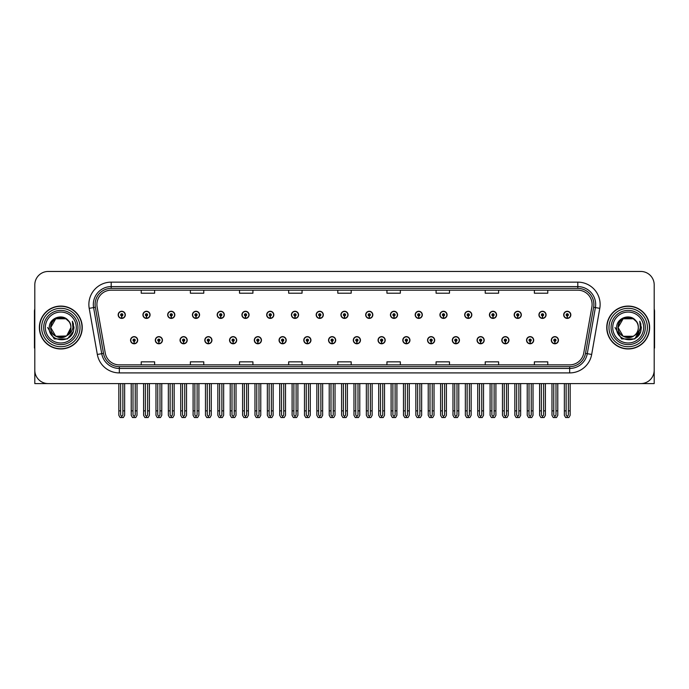 <?xml version="1.0" encoding="UTF-8"?>
<svg xmlns="http://www.w3.org/2000/svg" width="689" height="689" viewBox="0 0 689 689"><rect width="100%" height="100%" fill="white"/><g stroke="black" fill="none" stroke-linecap="round" stroke-linejoin="round"><path stroke-width="1.03" d="M353.302 340.211A3.574 3.574 0 0 0 356.876 343.785A3.574 3.574 0 0 0 360.45 340.211A3.574 3.574 0 0 0 356.876 336.637A3.574 3.574 0 0 0 353.302 340.211M378.054 340.211A3.574 3.574 0 0 0 381.628 343.785A3.574 3.574 0 0 0 385.203 340.211A3.574 3.574 0 0 0 381.628 336.637A3.574 3.574 0 0 0 378.054 340.211M402.798 340.211A3.574 3.574 0 0 0 406.372 343.785A3.574 3.574 0 0 0 409.946 340.211A3.574 3.574 0 0 0 406.372 336.637A3.574 3.574 0 0 0 402.798 340.211M477.055 340.211A3.574 3.574 0 0 0 480.629 343.785A3.574 3.574 0 0 0 484.203 340.211A3.574 3.574 0 0 0 480.629 336.637A3.574 3.574 0 0 0 477.055 340.211M526.551 340.211A3.574 3.574 0 0 0 530.125 343.785A3.574 3.574 0 0 0 533.699 340.211A3.574 3.574 0 0 0 530.125 336.637A3.574 3.574 0 0 0 526.551 340.211M501.807 340.211A3.574 3.574 0 0 0 505.381 343.785A3.574 3.574 0 0 0 508.956 340.211A3.574 3.574 0 0 0 505.381 336.637A3.574 3.574 0 0 0 501.807 340.211M427.55 340.211A3.574 3.574 0 0 0 431.125 343.785A3.574 3.574 0 0 0 434.699 340.211A3.574 3.574 0 0 0 431.125 336.637A3.574 3.574 0 0 0 427.55 340.211M328.55 340.211A3.574 3.574 0 0 0 332.124 343.785A3.574 3.574 0 0 0 335.698 340.211A3.574 3.574 0 0 0 332.124 336.637A3.574 3.574 0 0 0 328.55 340.211M303.797 340.211A3.574 3.574 0 0 0 307.372 343.785A3.574 3.574 0 0 0 310.946 340.211A3.574 3.574 0 0 0 307.372 336.637A3.574 3.574 0 0 0 303.797 340.211M279.054 340.211A3.574 3.574 0 0 0 282.628 343.785A3.574 3.574 0 0 0 286.202 340.211A3.574 3.574 0 0 0 282.628 336.637A3.574 3.574 0 0 0 279.054 340.211M254.301 340.211A3.574 3.574 0 0 0 257.875 343.785A3.574 3.574 0 0 0 261.45 340.211A3.574 3.574 0 0 0 257.875 336.637A3.574 3.574 0 0 0 254.301 340.211M229.549 340.211A3.574 3.574 0 0 0 233.123 343.785A3.574 3.574 0 0 0 236.697 340.211A3.574 3.574 0 0 0 233.123 336.637A3.574 3.574 0 0 0 229.549 340.211M204.797 340.211A3.574 3.574 0 0 0 208.371 343.785A3.574 3.574 0 0 0 211.945 340.211A3.574 3.574 0 0 0 208.371 336.637A3.574 3.574 0 0 0 204.797 340.211M180.044 340.211A3.574 3.574 0 0 0 183.618 343.785A3.574 3.574 0 0 0 187.193 340.211A3.574 3.574 0 0 0 183.618 336.637A3.574 3.574 0 0 0 180.044 340.211M155.301 340.211A3.574 3.574 0 0 0 158.875 343.785A3.574 3.574 0 0 0 162.449 340.211A3.574 3.574 0 0 0 158.875 336.637A3.574 3.574 0 0 0 155.301 340.211M130.548 340.211A3.574 3.574 0 0 0 134.122 343.785A3.574 3.574 0 0 0 137.697 340.211A3.574 3.574 0 0 0 134.122 336.637A3.574 3.574 0 0 0 130.548 340.211M452.303 340.211A3.574 3.574 0 0 0 455.877 343.785A3.574 3.574 0 0 0 459.451 340.211A3.574 3.574 0 0 0 455.877 336.637A3.574 3.574 0 0 0 452.303 340.211M340.926 314.839A3.574 3.574 0 0 0 344.5 318.413A3.574 3.574 0 0 0 348.074 314.839A3.574 3.574 0 0 0 344.5 311.264A3.574 3.574 0 0 0 340.926 314.839M365.678 314.839A3.574 3.574 0 0 0 369.252 318.413A3.574 3.574 0 0 0 372.827 314.839A3.574 3.574 0 0 0 369.252 311.264A3.574 3.574 0 0 0 365.678 314.839M390.43 314.839A3.574 3.574 0 0 0 394.005 318.413A3.574 3.574 0 0 0 397.579 314.839A3.574 3.574 0 0 0 394.005 311.264A3.574 3.574 0 0 0 390.43 314.839M464.679 314.839A3.574 3.574 0 0 0 468.253 318.413A3.574 3.574 0 0 0 471.827 314.839A3.574 3.574 0 0 0 468.253 311.264A3.574 3.574 0 0 0 464.679 314.839M489.431 314.839A3.574 3.574 0 0 0 493.005 318.413A3.574 3.574 0 0 0 496.58 314.839A3.574 3.574 0 0 0 493.005 311.264A3.574 3.574 0 0 0 489.431 314.839M514.175 314.839A3.574 3.574 0 0 0 517.749 318.413A3.574 3.574 0 0 0 521.323 314.839A3.574 3.574 0 0 0 517.749 311.264A3.574 3.574 0 0 0 514.175 314.839M415.174 314.839A3.574 3.574 0 0 0 418.748 318.413A3.574 3.574 0 0 0 422.323 314.839A3.574 3.574 0 0 0 418.748 311.264A3.574 3.574 0 0 0 415.174 314.839M538.927 314.839A3.574 3.574 0 0 0 542.501 318.413A3.574 3.574 0 0 0 546.076 314.839A3.574 3.574 0 0 0 542.501 311.264A3.574 3.574 0 0 0 538.927 314.839M316.173 314.839A3.574 3.574 0 0 0 319.748 318.413A3.574 3.574 0 0 0 323.322 314.839A3.574 3.574 0 0 0 319.748 311.264A3.574 3.574 0 0 0 316.173 314.839M291.421 314.839A3.574 3.574 0 0 0 294.995 318.413A3.574 3.574 0 0 0 298.57 314.839A3.574 3.574 0 0 0 294.995 311.264A3.574 3.574 0 0 0 291.421 314.839M266.677 314.839A3.574 3.574 0 0 0 270.252 318.413A3.574 3.574 0 0 0 273.826 314.839A3.574 3.574 0 0 0 270.252 311.264A3.574 3.574 0 0 0 266.677 314.839M241.925 314.839A3.574 3.574 0 0 0 245.499 318.413A3.574 3.574 0 0 0 249.073 314.839A3.574 3.574 0 0 0 245.499 311.264A3.574 3.574 0 0 0 241.925 314.839M217.173 314.839A3.574 3.574 0 0 0 220.747 318.413A3.574 3.574 0 0 0 224.321 314.839A3.574 3.574 0 0 0 220.747 311.264A3.574 3.574 0 0 0 217.173 314.839M192.42 314.839A3.574 3.574 0 0 0 195.995 318.413A3.574 3.574 0 0 0 199.569 314.839A3.574 3.574 0 0 0 195.995 311.264A3.574 3.574 0 0 0 192.42 314.839M167.677 314.839A3.574 3.574 0 0 0 171.251 318.413A3.574 3.574 0 0 0 174.825 314.839A3.574 3.574 0 0 0 171.251 311.264A3.574 3.574 0 0 0 167.677 314.839M142.924 314.839A3.574 3.574 0 0 0 146.499 318.413A3.574 3.574 0 0 0 150.073 314.839A3.574 3.574 0 0 0 146.499 311.264A3.574 3.574 0 0 0 142.924 314.839M118.172 314.839A3.574 3.574 0 0 0 121.746 318.413A3.574 3.574 0 0 0 125.32 314.839A3.574 3.574 0 0 0 121.746 311.264A3.574 3.574 0 0 0 118.172 314.839M439.926 314.839A3.574 3.574 0 0 0 443.501 318.413A3.574 3.574 0 0 0 447.075 314.839A3.574 3.574 0 0 0 443.501 311.264A3.574 3.574 0 0 0 439.926 314.839M551.303 340.211A3.574 3.574 0 0 0 554.878 343.785A3.574 3.574 0 0 0 558.452 340.211A3.574 3.574 0 0 0 554.878 336.637A3.574 3.574 0 0 0 551.303 340.211M563.68 314.839A3.574 3.574 0 0 0 567.254 318.413A3.574 3.574 0 0 0 570.828 314.839A3.574 3.574 0 0 0 567.254 311.264A3.574 3.574 0 0 0 563.68 314.839M613.899 383.592L654.197 383.592L654.197 284.858A13.401 13.401 0 0 0 640.787 271.457L48.213 271.457A13.401 13.401 0 0 0 34.803 284.858L34.803 383.592L75.101 383.592M39.368 327.525A21.445 21.445 0 0 0 60.813 348.97A21.445 21.445 0 0 0 82.249 327.525A21.445 21.445 0 0 0 60.813 306.08A21.445 21.445 0 0 0 39.368 327.525M606.751 327.525A21.445 21.445 0 0 0 628.187 348.97A21.445 21.445 0 0 0 649.632 327.525A21.445 21.445 0 0 0 628.187 306.08A21.445 21.445 0 0 0 606.751 327.525M96.908 304.469A14.297 14.297 0 0 1 111.205 290.172L577.795 290.172A14.297 14.297 0 0 1 591.877 306.949L583.747 353.061A14.297 14.297 0 0 1 569.665 364.869L119.335 364.869A14.297 14.297 0 0 1 105.253 353.061L97.123 306.949A14.297 14.297 0 0 1 96.908 304.469M95.116 304.469A16.08 16.08 0 0 0 95.366 307.26L103.496 353.371A16.08 16.08 0 0 0 119.335 366.66L569.665 366.66A16.08 16.08 0 0 0 585.504 353.371L593.634 307.26A16.08 16.08 0 0 0 577.795 288.39L111.205 288.39A16.08 16.08 0 0 0 95.116 304.469M89.208 308.353A22.341 22.341 0 0 1 111.205 282.137L577.795 282.137A22.341 22.341 0 0 1 599.792 308.353L591.67 354.456A22.341 22.341 0 0 1 569.665 372.913L119.335 372.913A22.341 22.341 0 0 1 97.33 354.456L89.208 308.353L93.601 307.57A17.871 17.871 0 0 1 111.205 286.598L577.795 286.598A17.871 17.871 0 0 1 595.399 307.57L587.269 353.681A17.871 17.871 0 0 1 569.665 368.443L119.335 368.443A17.871 17.871 0 0 1 101.731 353.681L93.601 307.57A17.871 17.871 0 0 1 93.334 304.469M640.787 271.457L48.213 271.457M34.803 284.858L34.803 370.191A13.401 13.401 0 0 0 48.213 383.592L640.787 383.592A13.401 13.401 0 0 0 654.197 370.191L654.197 284.858M337.799 290.172L337.799 293.204L351.201 293.204L351.201 290.172M288.657 290.172L288.657 293.204L302.058 293.204L302.058 290.172M239.514 290.172L239.514 293.204L252.915 293.204L252.915 290.172M190.371 290.172L190.371 293.204L203.772 293.204L203.772 290.172M141.228 290.172L141.228 293.204L154.629 293.204L154.629 290.172M386.942 290.172L386.942 293.204L400.343 293.204L400.343 290.172M436.085 290.172L436.085 293.204L449.486 293.204L449.486 290.172M485.228 290.172L485.228 293.204L498.629 293.204L498.629 290.172M534.371 290.172L534.371 293.204L547.772 293.204L547.772 290.172M351.201 364.869L351.201 361.846L337.799 361.846L337.799 364.869M302.058 364.869L302.058 361.846L288.657 361.846L288.657 364.869M252.915 364.869L252.915 361.846L239.514 361.846L239.514 364.869M203.772 364.869L203.772 361.846L190.371 361.846L190.371 364.869M154.629 364.869L154.629 361.846L141.228 361.846L141.228 364.869M400.343 364.869L400.343 361.846L386.942 361.846L386.942 364.869M449.486 364.869L449.486 361.846L436.085 361.846L436.085 364.869M498.629 364.869L498.629 361.846L485.228 361.846L485.228 364.869M547.772 364.869L547.772 361.846L534.371 361.846L534.371 364.869M555.997 383.592L555.997 414.993L554.878 416.587L553.758 414.993L553.758 410.842L551.975 410.842L551.975 415.312L553.267 417.543L556.497 417.543L557.78 415.312L557.78 383.592M554.826 341.331L554.731 343.561A3.35 3.35 0 0 1 551.527 340.211A3.35 3.35 0 0 1 554.878 336.861A3.35 3.35 0 0 1 558.228 340.211A3.35 3.35 0 0 1 555.024 343.561L554.929 341.331A1.12 1.12 0 0 0 555.997 340.211A1.12 1.12 0 0 0 554.878 339.091A1.12 1.12 0 0 0 553.758 340.211A1.12 1.12 0 0 0 554.826 341.331L554.86 340.659A0.448 0.448 0 0 1 554.43 340.211A0.448 0.448 0 0 1 554.878 339.763A0.448 0.448 0 0 1 555.325 340.211A0.448 0.448 0 0 1 554.895 340.659L554.929 341.331M551.975 383.592L551.975 410.842M553.758 383.592L553.758 410.842M555.997 410.842L557.78 410.842M568.373 383.592L568.373 414.993L567.254 416.587L566.134 414.993L566.134 410.842L564.351 410.842L564.351 415.312L565.643 417.543L568.864 417.543L570.156 415.312L570.156 383.592M567.202 315.95L567.107 318.18A3.35 3.35 0 0 1 563.903 314.839A3.35 3.35 0 0 1 567.254 311.488A3.35 3.35 0 0 1 570.604 314.839A3.35 3.35 0 0 1 567.4 318.18L567.305 315.95A1.12 1.12 0 0 0 568.373 314.839A1.12 1.12 0 0 0 567.254 313.719A1.12 1.12 0 0 0 566.134 314.839A1.12 1.12 0 0 0 567.202 315.95L567.236 315.278A0.448 0.448 0 0 1 566.806 314.839A0.448 0.448 0 0 1 567.254 314.391A0.448 0.448 0 0 1 567.702 314.839A0.448 0.448 0 0 1 567.271 315.278L567.305 315.95M564.351 383.592L564.351 410.842M566.134 383.592L566.134 410.842M568.373 410.842L570.156 410.842M531.245 383.592L531.245 414.993L530.125 416.587L529.014 414.993L529.014 410.842L527.223 410.842L527.223 415.312L528.515 417.543L531.744 417.543L533.028 415.312L533.028 383.592M530.082 341.331L529.979 343.561A3.35 3.35 0 0 1 526.775 340.211A3.35 3.35 0 0 1 530.125 336.861A3.35 3.35 0 0 1 533.475 340.211A3.35 3.35 0 0 1 530.272 343.561L530.177 341.331A1.12 1.12 0 0 0 531.245 340.211A1.12 1.12 0 0 0 530.125 339.091A1.12 1.12 0 0 0 529.014 340.211A1.12 1.12 0 0 0 530.082 341.331L530.108 340.659A0.448 0.448 0 0 1 529.677 340.211A0.448 0.448 0 0 1 530.125 339.763A0.448 0.448 0 0 1 530.573 340.211A0.448 0.448 0 0 1 530.151 340.659L530.177 341.331M527.223 383.592L527.223 410.842M529.014 383.592L529.014 410.842M531.245 410.842L533.028 410.842M506.493 383.592L506.493 414.993L505.381 416.587L504.262 414.993L504.262 410.842L502.47 410.842L502.47 415.312L503.762 417.543L506.992 417.543L508.284 415.312L508.284 383.592M505.33 341.331L505.235 343.561A3.35 3.35 0 0 1 502.023 340.211A3.35 3.35 0 0 1 505.381 336.861A3.35 3.35 0 0 1 508.732 340.211A3.35 3.35 0 0 1 505.528 343.561L505.425 341.331A1.12 1.12 0 0 0 506.493 340.211A1.12 1.12 0 0 0 505.381 339.091A1.12 1.12 0 0 0 504.262 340.211A1.12 1.12 0 0 0 505.33 341.331L505.356 340.659A0.448 0.448 0 0 1 504.934 340.211A0.448 0.448 0 0 1 505.381 339.763A0.448 0.448 0 0 1 505.821 340.211A0.448 0.448 0 0 1 505.399 340.659L505.425 341.331M502.47 383.592L502.47 410.842M504.262 383.592L504.262 410.842M506.493 410.842L508.284 410.842M481.74 383.592L481.74 414.993L480.629 416.587L479.51 414.993L479.51 410.842L477.727 410.842L477.727 415.312L479.01 417.543L482.24 417.543L483.532 415.312L483.532 383.592M480.577 341.331L480.483 343.561A3.35 3.35 0 0 1 477.279 340.211A3.35 3.35 0 0 1 480.629 336.861A3.35 3.35 0 0 1 483.979 340.211A3.35 3.35 0 0 1 480.776 343.561L480.672 341.331A1.12 1.12 0 0 0 481.74 340.211A1.12 1.12 0 0 0 480.629 339.091A1.12 1.12 0 0 0 479.51 340.211A1.12 1.12 0 0 0 480.577 341.331L480.612 340.659A0.448 0.448 0 0 1 480.181 340.211A0.448 0.448 0 0 1 480.629 339.763A0.448 0.448 0 0 1 481.077 340.211A0.448 0.448 0 0 1 480.646 340.659L480.672 341.331M477.727 383.592L477.727 410.842M479.51 383.592L479.51 410.842M481.74 410.842L483.532 410.842M543.621 383.592L543.621 414.993L542.501 416.587L541.39 414.993L541.39 410.842L539.599 410.842L539.599 415.312L540.891 417.543L544.121 417.543L545.404 415.312L545.404 383.592M542.458 315.95L542.355 318.18A3.35 3.35 0 0 1 539.151 314.839A3.35 3.35 0 0 1 542.501 311.488A3.35 3.35 0 0 1 545.852 314.839A3.35 3.35 0 0 1 542.648 318.18L542.553 315.95A1.12 1.12 0 0 0 543.621 314.839A1.12 1.12 0 0 0 542.501 313.719A1.12 1.12 0 0 0 541.39 314.839A1.12 1.12 0 0 0 542.458 315.95L542.484 315.278A0.448 0.448 0 0 1 542.054 314.839A0.448 0.448 0 0 1 542.501 314.391A0.448 0.448 0 0 1 542.949 314.839A0.448 0.448 0 0 1 542.519 315.278L542.553 315.95M539.599 383.592L539.599 410.842M541.39 383.592L541.39 410.842M543.621 410.842L545.404 410.842M518.869 383.592L518.869 414.993L517.749 416.587L516.638 414.993L516.638 410.842L514.847 410.842L514.847 415.312L516.139 417.543L519.368 417.543L520.66 415.312L520.66 383.592M517.706 315.95L517.603 318.18A3.35 3.35 0 0 1 514.399 314.839A3.35 3.35 0 0 1 517.749 311.488A3.35 3.35 0 0 1 521.099 314.839A3.35 3.35 0 0 1 517.895 318.18L517.801 315.95A1.12 1.12 0 0 0 518.869 314.839A1.12 1.12 0 0 0 517.749 313.719A1.12 1.12 0 0 0 516.638 314.839A1.12 1.12 0 0 0 517.706 315.95L517.732 315.278A0.448 0.448 0 0 1 517.31 314.839A0.448 0.448 0 0 1 517.749 314.391A0.448 0.448 0 0 1 518.197 314.839A0.448 0.448 0 0 1 517.775 315.278L517.801 315.95M514.847 383.592L514.847 410.842M516.638 383.592L516.638 410.842M518.869 410.842L520.66 410.842M494.116 383.592L494.116 414.993L493.005 416.587L491.886 414.993L491.886 410.842L490.094 410.842L490.094 415.312L491.386 417.543L494.616 417.543L495.908 415.312L495.908 383.592M492.954 315.95L492.859 318.18A3.35 3.35 0 0 1 489.655 314.839A3.35 3.35 0 0 1 493.005 311.488A3.35 3.35 0 0 1 496.356 314.839A3.35 3.35 0 0 1 493.152 318.18L493.048 315.95A1.12 1.12 0 0 0 494.116 314.839A1.12 1.12 0 0 0 493.005 313.719A1.12 1.12 0 0 0 491.886 314.839A1.12 1.12 0 0 0 492.954 315.95L492.979 315.278A0.448 0.448 0 0 1 492.557 314.839A0.448 0.448 0 0 1 493.005 314.391A0.448 0.448 0 0 1 493.453 314.839A0.448 0.448 0 0 1 493.023 315.278L493.048 315.95M490.094 383.592L490.094 410.842M491.886 383.592L491.886 410.842M494.116 410.842L495.908 410.842M469.373 383.592L469.373 414.993L468.253 416.587L467.133 414.993L467.133 410.842L465.351 410.842L465.351 415.312L466.634 417.543L469.864 417.543L471.155 415.312L471.155 383.592M468.201 315.95L468.107 318.18A3.35 3.35 0 0 1 464.903 314.839A3.35 3.35 0 0 1 468.253 311.488A3.35 3.35 0 0 1 471.603 314.839A3.35 3.35 0 0 1 468.399 318.18L468.305 315.95A1.12 1.12 0 0 0 469.373 314.839A1.12 1.12 0 0 0 468.253 313.719A1.12 1.12 0 0 0 467.133 314.839A1.12 1.12 0 0 0 468.201 315.95L468.236 315.278A0.448 0.448 0 0 1 467.805 314.839A0.448 0.448 0 0 1 468.253 314.391A0.448 0.448 0 0 1 468.701 314.839A0.448 0.448 0 0 1 468.27 315.278L468.305 315.95M465.351 383.592L465.351 410.842M467.133 383.592L467.133 410.842M469.373 410.842L471.155 410.842M34.803 356.118L34.803 351.648M34.803 348.048A8.931 8.931 0 0 0 34.45 348.074L34.45 311.437A8.931 8.931 0 0 1 34.803 308.939M654.197 351.648L654.197 356.118M654.197 308.939A8.931 8.931 0 0 1 654.55 311.437L654.55 348.074A8.931 8.931 0 0 0 654.197 348.048M76.272 327.525A15.459 15.459 0 0 1 60.813 342.984A15.459 15.459 0 0 1 45.345 327.525A15.459 15.459 0 0 1 60.813 312.065A15.459 15.459 0 0 1 76.272 327.525M66.316 335.991L55.757 336.266L50.71 327.525C50.09 314.494 71.527 314.494 70.907 327.525C71.527 340.555 50.09 340.555 50.71 327.525C50.09 314.494 71.527 314.494 70.907 327.525L66.824 335.638A10.102 10.102 0 0 0 68.995 321.608C63.801 312.754 49.048 317.526 49.272 327.525C48.101 341.374 69.847 344.483 73.404 331.375L73.981 327.525L72.379 321.229L72.913 327.525C72.224 331.237 70.2 333.941 66.824 335.638L65.86 336.266L55.757 336.266L50.71 327.525L55.757 318.774M39.592 327.525A21.221 21.221 0 0 1 60.813 306.304A21.221 21.221 0 0 1 82.025 327.525A21.221 21.221 0 0 1 60.813 348.746A21.221 21.221 0 0 1 39.592 327.525M70.907 327.525C71.527 340.555 50.09 340.555 50.71 327.525L55.757 318.774L65.86 318.774L68.995 321.608M66.824 335.638C60.753 340.676 50.28 335.526 50.71 327.525C51.098 322.297 53.785 318.998 58.78 317.629M72.379 321.229L73.568 324.252M73.413 331.357L67.393 338.928L54.224 338.928L47.636 327.525M643.655 327.525A15.459 15.459 0 0 1 628.187 342.984A15.459 15.459 0 0 1 612.728 327.525A15.459 15.459 0 0 1 628.187 312.065A15.459 15.459 0 0 1 643.655 327.525M638.29 327.525C638.91 340.555 617.473 340.555 618.093 327.525C617.473 314.494 638.91 314.494 638.29 327.525C638.91 340.555 617.473 340.555 618.093 327.525C617.473 314.494 638.91 314.494 638.29 327.525C638.91 340.555 617.473 340.555 618.093 327.525C617.663 335.526 628.135 340.676 634.207 335.638A10.102 10.102 0 0 0 636.378 321.608C631.184 312.754 616.431 317.526 616.655 327.525C615.484 341.374 637.23 344.483 640.787 331.375L641.364 327.525L639.762 321.229L640.296 327.525C639.607 331.237 637.583 333.941 634.207 335.638L633.243 336.266L623.14 336.266L618.093 327.525L623.14 318.774M606.975 327.525A21.221 21.221 0 0 1 628.187 306.304A21.221 21.221 0 0 1 649.408 327.525A21.221 21.221 0 0 1 628.187 348.746A21.221 21.221 0 0 1 606.975 327.525M626.163 317.629C621.168 318.998 618.481 322.297 618.093 327.525L623.14 318.774L633.243 318.774L636.378 321.608M639.762 321.229L640.951 324.252M640.787 331.375L634.776 338.928L621.607 338.928L615.019 327.525L621.607 338.928L634.776 338.928L641.364 327.525M456.996 383.592L456.996 414.993L455.877 416.587L454.757 414.993L454.757 410.842L452.974 410.842L452.974 415.312L454.266 417.543L457.487 417.543L458.779 415.312L458.779 383.592M455.825 341.331L455.73 343.561A3.35 3.35 0 0 1 452.527 340.211A3.35 3.35 0 0 1 455.877 336.861A3.35 3.35 0 0 1 459.227 340.211A3.35 3.35 0 0 1 456.023 343.561L455.929 341.331A1.12 1.12 0 0 0 456.996 340.211A1.12 1.12 0 0 0 455.877 339.091A1.12 1.12 0 0 0 454.757 340.211A1.12 1.12 0 0 0 455.825 341.331L455.86 340.659A0.448 0.448 0 0 1 455.429 340.211A0.448 0.448 0 0 1 455.877 339.763A0.448 0.448 0 0 1 456.325 340.211A0.448 0.448 0 0 1 455.894 340.659L455.929 341.331M452.974 383.592L452.974 410.842M454.757 383.592L454.757 410.842M456.996 410.842L458.779 410.842M432.244 383.592L432.244 414.993L431.125 416.587L430.014 414.993L430.014 410.842L428.222 410.842L428.222 415.312L429.514 417.543L432.744 417.543L434.027 415.312L434.027 383.592M431.081 341.331L430.978 343.561A3.35 3.35 0 0 1 427.774 340.211A3.35 3.35 0 0 1 431.125 336.861A3.35 3.35 0 0 1 434.475 340.211A3.35 3.35 0 0 1 431.271 343.561L431.176 341.331A1.12 1.12 0 0 0 432.244 340.211A1.12 1.12 0 0 0 431.125 339.091A1.12 1.12 0 0 0 430.014 340.211A1.12 1.12 0 0 0 431.081 341.331L431.107 340.659A0.448 0.448 0 0 1 430.677 340.211A0.448 0.448 0 0 1 431.125 339.763A0.448 0.448 0 0 1 431.572 340.211A0.448 0.448 0 0 1 431.142 340.659L431.176 341.331M428.222 383.592L428.222 410.842M430.014 383.592L430.014 410.842M432.244 410.842L434.027 410.842M407.492 383.592L407.492 414.993L406.372 416.587L405.261 414.993L405.261 410.842L403.47 410.842L403.47 415.312L404.762 417.543L407.991 417.543L409.283 415.312L409.283 383.592M406.329 341.331L406.226 343.561A3.35 3.35 0 0 1 403.022 340.211A3.35 3.35 0 0 1 406.372 336.861A3.35 3.35 0 0 1 409.722 340.211A3.35 3.35 0 0 1 406.519 343.561L406.424 341.331A1.12 1.12 0 0 0 407.492 340.211A1.12 1.12 0 0 0 406.372 339.091A1.12 1.12 0 0 0 405.261 340.211A1.12 1.12 0 0 0 406.329 341.331L406.355 340.659A0.448 0.448 0 0 1 405.933 340.211A0.448 0.448 0 0 1 406.372 339.763A0.448 0.448 0 0 1 406.82 340.211A0.448 0.448 0 0 1 406.398 340.659L406.424 341.331M403.47 383.592L403.47 410.842M405.261 383.592L405.261 410.842M407.492 410.842L409.283 410.842M444.62 383.592L444.62 414.993L443.501 416.587L442.381 414.993L442.381 410.842L440.598 410.842L440.598 415.312L441.89 417.543L445.12 417.543L446.403 415.312L446.403 383.592M443.449 315.95L443.354 318.18A3.35 3.35 0 0 1 440.15 314.839A3.35 3.35 0 0 1 443.501 311.488A3.35 3.35 0 0 1 446.851 314.839A3.35 3.35 0 0 1 443.647 318.18L443.552 315.95A1.12 1.12 0 0 0 444.62 314.839A1.12 1.12 0 0 0 443.501 313.719A1.12 1.12 0 0 0 442.381 314.839A1.12 1.12 0 0 0 443.449 315.95L443.483 315.278A0.448 0.448 0 0 1 443.053 314.839A0.448 0.448 0 0 1 443.501 314.391A0.448 0.448 0 0 1 443.949 314.839A0.448 0.448 0 0 1 443.518 315.278L443.552 315.95M440.598 383.592L440.598 410.842M442.381 383.592L442.381 410.842M444.62 410.842L446.403 410.842M419.868 383.592L419.868 414.993L418.748 416.587L417.637 414.993L417.637 410.842L415.846 410.842L415.846 415.312L417.138 417.543L420.368 417.543L421.659 415.312L421.659 383.592M418.705 315.95L418.602 318.18A3.35 3.35 0 0 1 415.398 314.839A3.35 3.35 0 0 1 418.748 311.488A3.35 3.35 0 0 1 422.099 314.839A3.35 3.35 0 0 1 418.895 318.18L418.8 315.95A1.12 1.12 0 0 0 419.868 314.839A1.12 1.12 0 0 0 418.748 313.719A1.12 1.12 0 0 0 417.637 314.839A1.12 1.12 0 0 0 418.705 315.95L418.731 315.278A0.448 0.448 0 0 1 418.301 314.839A0.448 0.448 0 0 1 418.748 314.391A0.448 0.448 0 0 1 419.196 314.839A0.448 0.448 0 0 1 418.774 315.278L418.8 315.95M415.846 383.592L415.846 410.842M417.637 383.592L417.637 410.842M419.868 410.842L421.659 410.842M395.116 383.592L395.116 414.993L394.005 416.587L392.885 414.993L392.885 410.842L391.094 410.842L391.094 415.312L392.385 417.543L395.615 417.543L396.907 415.312L396.907 383.592M393.953 315.95L393.858 318.18A3.35 3.35 0 0 1 390.654 314.839A3.35 3.35 0 0 1 394.005 311.488A3.35 3.35 0 0 1 397.355 314.839A3.35 3.35 0 0 1 394.151 318.18L394.048 315.95A1.12 1.12 0 0 0 395.116 314.839A1.12 1.12 0 0 0 394.005 313.719A1.12 1.12 0 0 0 392.885 314.839A1.12 1.12 0 0 0 393.953 315.95L393.979 315.278A0.448 0.448 0 0 1 393.557 314.839A0.448 0.448 0 0 1 394.005 314.391A0.448 0.448 0 0 1 394.444 314.839A0.448 0.448 0 0 1 394.022 315.278L394.048 315.95M391.094 383.592L391.094 410.842M392.885 383.592L392.885 410.842M395.116 410.842L396.907 410.842M382.739 383.592L382.739 414.993L381.628 416.587L380.509 414.993L380.509 410.842L378.717 410.842L378.717 415.312L380.009 417.543L383.239 417.543L384.531 415.312L384.531 383.592M381.577 341.331L381.482 343.561A3.35 3.35 0 0 1 378.278 340.211A3.35 3.35 0 0 1 381.628 336.861A3.35 3.35 0 0 1 384.979 340.211A3.35 3.35 0 0 1 381.775 343.561L381.672 341.331A1.12 1.12 0 0 0 382.739 340.211A1.12 1.12 0 0 0 381.628 339.091A1.12 1.12 0 0 0 380.509 340.211A1.12 1.12 0 0 0 381.577 341.331L381.603 340.659A0.448 0.448 0 0 1 381.181 340.211A0.448 0.448 0 0 1 381.628 339.763A0.448 0.448 0 0 1 382.076 340.211A0.448 0.448 0 0 1 381.646 340.659L381.672 341.331M378.717 383.592L378.717 410.842M380.509 383.592L380.509 410.842M382.739 410.842L384.531 410.842M357.996 383.592L357.996 414.993L356.876 416.587L355.757 414.993L355.757 410.842L353.974 410.842L353.974 415.312L355.257 417.543L358.487 417.543L359.779 415.312L359.779 383.592M356.824 341.331L356.73 343.561A3.35 3.35 0 0 1 353.526 340.211A3.35 3.35 0 0 1 356.876 336.861A3.35 3.35 0 0 1 360.226 340.211A3.35 3.35 0 0 1 357.023 343.561L356.928 341.331A1.12 1.12 0 0 0 357.996 340.211A1.12 1.12 0 0 0 356.876 339.091A1.12 1.12 0 0 0 355.757 340.211A1.12 1.12 0 0 0 356.824 341.331L356.859 340.659A0.448 0.448 0 0 1 356.428 340.211A0.448 0.448 0 0 1 356.876 339.763A0.448 0.448 0 0 1 357.324 340.211A0.448 0.448 0 0 1 356.893 340.659L356.928 341.331M353.974 383.592L353.974 410.842M355.757 383.592L355.757 410.842M357.996 410.842L359.779 410.842M333.243 383.592L333.243 414.993L332.124 416.587L331.004 414.993L331.004 410.842L329.221 410.842L329.221 415.312L330.513 417.543L333.743 417.543L335.026 415.312L335.026 383.592M332.072 341.331L331.977 343.561A3.35 3.35 0 0 1 328.774 340.211A3.35 3.35 0 0 1 332.124 336.861A3.35 3.35 0 0 1 335.474 340.211A3.35 3.35 0 0 1 332.27 343.561L332.176 341.331A1.12 1.12 0 0 0 333.243 340.211A1.12 1.12 0 0 0 332.124 339.091A1.12 1.12 0 0 0 331.004 340.211A1.12 1.12 0 0 0 332.072 341.331L332.107 340.659A0.448 0.448 0 0 1 331.676 340.211A0.448 0.448 0 0 1 332.124 339.763A0.448 0.448 0 0 1 332.572 340.211A0.448 0.448 0 0 1 332.141 340.659L332.176 341.331M329.221 383.592L329.221 410.842M331.004 383.592L331.004 410.842M333.243 410.842L335.026 410.842M308.491 383.592L308.491 414.993L307.372 416.587L306.26 414.993L306.26 410.842L304.469 410.842L304.469 415.312L305.761 417.543L308.991 417.543L310.283 415.312L310.283 383.592M307.328 341.331L307.225 343.561A3.35 3.35 0 0 1 304.021 340.211A3.35 3.35 0 0 1 307.372 336.861A3.35 3.35 0 0 1 310.722 340.211A3.35 3.35 0 0 1 307.518 343.561L307.423 341.331A1.12 1.12 0 0 0 308.491 340.211A1.12 1.12 0 0 0 307.372 339.091A1.12 1.12 0 0 0 306.26 340.211A1.12 1.12 0 0 0 307.328 341.331L307.354 340.659A0.448 0.448 0 0 1 306.924 340.211A0.448 0.448 0 0 1 307.372 339.763A0.448 0.448 0 0 1 307.819 340.211A0.448 0.448 0 0 1 307.397 340.659L307.423 341.331M304.469 383.592L304.469 410.842M306.26 383.592L306.26 410.842M308.491 410.842L310.283 410.842M283.739 383.592L283.739 414.993L282.628 416.587L281.508 414.993L281.508 410.842L279.717 410.842L279.717 415.312L281.009 417.543L284.238 417.543L285.53 415.312L285.53 383.592M282.576 341.331L282.481 343.561A3.35 3.35 0 0 1 279.278 340.211A3.35 3.35 0 0 1 282.628 336.861A3.35 3.35 0 0 1 285.978 340.211A3.35 3.35 0 0 1 282.774 343.561L282.671 341.331A1.12 1.12 0 0 0 283.739 340.211A1.12 1.12 0 0 0 282.628 339.091A1.12 1.12 0 0 0 281.508 340.211A1.12 1.12 0 0 0 282.576 341.331L282.602 340.659A0.448 0.448 0 0 1 282.18 340.211A0.448 0.448 0 0 1 282.628 339.763A0.448 0.448 0 0 1 283.067 340.211A0.448 0.448 0 0 1 282.645 340.659L282.671 341.331M279.717 383.592L279.717 410.842M281.508 383.592L281.508 410.842M283.739 410.842L285.53 410.842M370.363 383.592L370.363 414.993L369.252 416.587L368.133 414.993L368.133 410.842L366.35 410.842L366.35 415.312L367.633 417.543L370.863 417.543L372.155 415.312L372.155 383.592M369.201 315.95L369.106 318.18A3.35 3.35 0 0 1 365.902 314.839A3.35 3.35 0 0 1 369.252 311.488A3.35 3.35 0 0 1 372.603 314.839A3.35 3.35 0 0 1 369.399 318.18L369.295 315.95A1.12 1.12 0 0 0 370.363 314.839A1.12 1.12 0 0 0 369.252 313.719A1.12 1.12 0 0 0 368.133 314.839A1.12 1.12 0 0 0 369.201 315.95L369.235 315.278A0.448 0.448 0 0 1 368.804 314.839A0.448 0.448 0 0 1 369.252 314.391A0.448 0.448 0 0 1 369.7 314.839A0.448 0.448 0 0 1 369.27 315.278L369.295 315.95M366.35 383.592L366.35 410.842M368.133 383.592L368.133 410.842M370.363 410.842L372.155 410.842M345.62 383.592L345.62 414.993L344.5 416.587L343.38 414.993L343.38 410.842L341.598 410.842L341.598 415.312L342.889 417.543L346.111 417.543L347.402 415.312L347.402 383.592M344.448 315.95L344.354 318.18A3.35 3.35 0 0 1 341.15 314.839A3.35 3.35 0 0 1 344.5 311.488A3.35 3.35 0 0 1 347.85 314.839A3.35 3.35 0 0 1 344.646 318.18L344.552 315.95A1.12 1.12 0 0 0 345.62 314.839A1.12 1.12 0 0 0 344.5 313.719A1.12 1.12 0 0 0 343.38 314.839A1.12 1.12 0 0 0 344.448 315.95L344.483 315.278A0.448 0.448 0 0 1 344.052 314.839A0.448 0.448 0 0 1 344.5 314.391A0.448 0.448 0 0 1 344.948 314.839A0.448 0.448 0 0 1 344.517 315.278L344.552 315.95M341.598 383.592L341.598 410.842M343.38 383.592L343.38 410.842M345.62 410.842L347.402 410.842M320.867 383.592L320.867 414.993L319.748 416.587L318.637 414.993L318.637 410.842L316.845 410.842L316.845 415.312L318.137 417.543L321.367 417.543L322.65 415.312L322.65 383.592M319.705 315.95L319.601 318.18A3.35 3.35 0 0 1 316.397 314.839A3.35 3.35 0 0 1 319.748 311.488A3.35 3.35 0 0 1 323.098 314.839A3.35 3.35 0 0 1 319.894 318.18L319.799 315.95A1.12 1.12 0 0 0 320.867 314.839A1.12 1.12 0 0 0 319.748 313.719A1.12 1.12 0 0 0 318.637 314.839A1.12 1.12 0 0 0 319.705 315.95L319.73 315.278A0.448 0.448 0 0 1 319.3 314.839A0.448 0.448 0 0 1 319.748 314.391A0.448 0.448 0 0 1 320.196 314.839A0.448 0.448 0 0 1 319.765 315.278L319.799 315.95M316.845 383.592L316.845 410.842M318.637 383.592L318.637 410.842M320.867 410.842L322.65 410.842M296.115 383.592L296.115 414.993L294.995 416.587L293.884 414.993L293.884 410.842L292.093 410.842L292.093 415.312L293.385 417.543L296.614 417.543L297.906 415.312L297.906 383.592M294.952 315.95L294.849 318.18A3.35 3.35 0 0 1 291.645 314.839A3.35 3.35 0 0 1 294.995 311.488A3.35 3.35 0 0 1 298.346 314.839A3.35 3.35 0 0 1 295.142 318.18L295.047 315.95A1.12 1.12 0 0 0 296.115 314.839A1.12 1.12 0 0 0 294.995 313.719A1.12 1.12 0 0 0 293.884 314.839A1.12 1.12 0 0 0 294.952 315.95L294.978 315.278A0.448 0.448 0 0 1 294.556 314.839A0.448 0.448 0 0 1 294.995 314.391A0.448 0.448 0 0 1 295.443 314.839A0.448 0.448 0 0 1 295.021 315.278L295.047 315.95M292.093 383.592L292.093 410.842M293.884 383.592L293.884 410.842M296.115 410.842L297.906 410.842M271.363 383.592L271.363 414.993L270.252 416.587L269.132 414.993L269.132 410.842L267.341 410.842L267.341 415.312L268.632 417.543L271.862 417.543L273.154 415.312L273.154 383.592M270.2 315.95L270.105 318.18A3.35 3.35 0 0 1 266.901 314.839A3.35 3.35 0 0 1 270.252 311.488A3.35 3.35 0 0 1 273.602 314.839A3.35 3.35 0 0 1 270.398 318.18L270.295 315.95A1.12 1.12 0 0 0 271.363 314.839A1.12 1.12 0 0 0 270.252 313.719A1.12 1.12 0 0 0 269.132 314.839A1.12 1.12 0 0 0 270.2 315.95L270.226 315.278A0.448 0.448 0 0 1 269.804 314.839A0.448 0.448 0 0 1 270.252 314.391A0.448 0.448 0 0 1 270.699 314.839A0.448 0.448 0 0 1 270.269 315.278L270.295 315.95M267.341 383.592L267.341 410.842M269.132 383.592L269.132 410.842M271.363 410.842L273.154 410.842M258.986 383.592L258.986 414.993L257.875 416.587L256.756 414.993L256.756 410.842L254.973 410.842L254.973 415.312L256.256 417.543L259.486 417.543L260.778 415.312L260.778 383.592M257.824 341.331L257.729 343.561A3.35 3.35 0 0 1 254.525 340.211A3.35 3.35 0 0 1 257.875 336.861A3.35 3.35 0 0 1 261.226 340.211A3.35 3.35 0 0 1 258.022 343.561L257.919 341.331A1.12 1.12 0 0 0 258.986 340.211A1.12 1.12 0 0 0 257.875 339.091A1.12 1.12 0 0 0 256.756 340.211A1.12 1.12 0 0 0 257.824 341.331L257.858 340.659A0.448 0.448 0 0 1 257.428 340.211A0.448 0.448 0 0 1 257.875 339.763A0.448 0.448 0 0 1 258.323 340.211A0.448 0.448 0 0 1 257.893 340.659L257.919 341.331M254.973 383.592L254.973 410.842M256.756 383.592L256.756 410.842M258.986 410.842L260.778 410.842M234.243 383.592L234.243 414.993L233.123 416.587L232.004 414.993L232.004 410.842L230.221 410.842L230.221 415.312L231.513 417.543L234.734 417.543L236.026 415.312L236.026 383.592M233.071 341.331L232.977 343.561A3.35 3.35 0 0 1 229.773 340.211A3.35 3.35 0 0 1 233.123 336.861A3.35 3.35 0 0 1 236.473 340.211A3.35 3.35 0 0 1 233.27 343.561L233.175 341.331A1.12 1.12 0 0 0 234.243 340.211A1.12 1.12 0 0 0 233.123 339.091A1.12 1.12 0 0 0 232.004 340.211A1.12 1.12 0 0 0 233.071 341.331L233.106 340.659A0.448 0.448 0 0 1 232.675 340.211A0.448 0.448 0 0 1 233.123 339.763A0.448 0.448 0 0 1 233.571 340.211A0.448 0.448 0 0 1 233.14 340.659L233.175 341.331M230.221 383.592L230.221 410.842M232.004 383.592L232.004 410.842M234.243 410.842L236.026 410.842M209.49 383.592L209.49 414.993L208.371 416.587L207.26 414.993L207.26 410.842L205.468 410.842L205.468 415.312L206.76 417.543L209.99 417.543L211.273 415.312L211.273 383.592M208.328 341.331L208.224 343.561A3.35 3.35 0 0 1 205.021 340.211A3.35 3.35 0 0 1 208.371 336.861A3.35 3.35 0 0 1 211.721 340.211A3.35 3.35 0 0 1 208.517 343.561L208.422 341.331A1.12 1.12 0 0 0 209.49 340.211A1.12 1.12 0 0 0 208.371 339.091A1.12 1.12 0 0 0 207.26 340.211A1.12 1.12 0 0 0 208.328 341.331L208.354 340.659A0.448 0.448 0 0 1 207.923 340.211A0.448 0.448 0 0 1 208.371 339.763A0.448 0.448 0 0 1 208.819 340.211A0.448 0.448 0 0 1 208.388 340.659L208.422 341.331M205.468 383.592L205.468 410.842M207.26 383.592L207.26 410.842M209.49 410.842L211.273 410.842M184.738 383.592L184.738 414.993L183.618 416.587L182.507 414.993L182.507 410.842L180.716 410.842L180.716 415.312L182.008 417.543L185.238 417.543L186.53 415.312L186.53 383.592M183.575 341.331L183.472 343.561A3.35 3.35 0 0 1 180.268 340.211A3.35 3.35 0 0 1 183.618 336.861A3.35 3.35 0 0 1 186.977 340.211A3.35 3.35 0 0 1 183.765 343.561L183.67 341.331A1.12 1.12 0 0 0 184.738 340.211A1.12 1.12 0 0 0 183.618 339.091A1.12 1.12 0 0 0 182.507 340.211A1.12 1.12 0 0 0 183.575 341.331L183.601 340.659A0.448 0.448 0 0 1 183.179 340.211A0.448 0.448 0 0 1 183.618 339.763A0.448 0.448 0 0 1 184.066 340.211A0.448 0.448 0 0 1 183.644 340.659L183.67 341.331M180.716 383.592L180.716 410.842M182.507 383.592L182.507 410.842M184.738 410.842L186.53 410.842M159.986 383.592L159.986 414.993L158.875 416.587L157.755 414.993L157.755 410.842L155.972 410.842L155.972 415.312L157.256 417.543L160.485 417.543L161.777 415.312L161.777 383.592M158.823 341.331L158.728 343.561A3.35 3.35 0 0 1 155.525 340.211A3.35 3.35 0 0 1 158.875 336.861A3.35 3.35 0 0 1 162.225 340.211A3.35 3.35 0 0 1 159.021 343.561L158.918 341.331A1.12 1.12 0 0 0 159.986 340.211A1.12 1.12 0 0 0 158.875 339.091A1.12 1.12 0 0 0 157.755 340.211A1.12 1.12 0 0 0 158.823 341.331L158.849 340.659A0.448 0.448 0 0 1 158.427 340.211A0.448 0.448 0 0 1 158.875 339.763A0.448 0.448 0 0 1 159.323 340.211A0.448 0.448 0 0 1 158.892 340.659L158.918 341.331M155.972 383.592L155.972 410.842M157.755 383.592L157.755 410.842M159.986 410.842L161.777 410.842M135.242 383.592L135.242 414.993L134.122 416.587L133.003 414.993L133.003 410.842L131.22 410.842L131.22 415.312L132.503 417.543L135.733 417.543L137.025 415.312L137.025 383.592M134.071 341.331L133.976 343.561A3.35 3.35 0 0 1 130.772 340.211A3.35 3.35 0 0 1 134.122 336.861A3.35 3.35 0 0 1 137.473 340.211A3.35 3.35 0 0 1 134.269 343.561L134.174 341.331A1.12 1.12 0 0 0 135.242 340.211A1.12 1.12 0 0 0 134.122 339.091A1.12 1.12 0 0 0 133.003 340.211A1.12 1.12 0 0 0 134.071 341.331L134.105 340.659A0.448 0.448 0 0 1 133.675 340.211A0.448 0.448 0 0 1 134.122 339.763A0.448 0.448 0 0 1 134.57 340.211A0.448 0.448 0 0 1 134.14 340.659L134.174 341.331M131.22 383.592L131.22 410.842M133.003 383.592L133.003 410.842M135.242 410.842L137.025 410.842M246.619 383.592L246.619 414.993L245.499 416.587L244.38 414.993L244.38 410.842L242.597 410.842L242.597 415.312L243.88 417.543L247.11 417.543L248.402 415.312L248.402 383.592M245.448 315.95L245.353 318.18A3.35 3.35 0 0 1 242.149 314.839A3.35 3.35 0 0 1 245.499 311.488A3.35 3.35 0 0 1 248.85 314.839A3.35 3.35 0 0 1 245.646 318.18L245.551 315.95A1.12 1.12 0 0 0 246.619 314.839A1.12 1.12 0 0 0 245.499 313.719A1.12 1.12 0 0 0 244.38 314.839A1.12 1.12 0 0 0 245.448 315.95L245.482 315.278A0.448 0.448 0 0 1 245.051 314.839A0.448 0.448 0 0 1 245.499 314.391A0.448 0.448 0 0 1 245.947 314.839A0.448 0.448 0 0 1 245.517 315.278L245.551 315.95M242.597 383.592L242.597 410.842M244.38 383.592L244.38 410.842M246.619 410.842L248.402 410.842M221.867 383.592L221.867 414.993L220.747 416.587L219.627 414.993L219.627 410.842L217.845 410.842L217.845 415.312L219.136 417.543L222.366 417.543L223.649 415.312L223.649 383.592M220.695 315.95L220.601 318.18A3.35 3.35 0 0 1 217.397 314.839A3.35 3.35 0 0 1 220.747 311.488A3.35 3.35 0 0 1 224.097 314.839A3.35 3.35 0 0 1 220.893 318.18L220.799 315.95A1.12 1.12 0 0 0 221.867 314.839A1.12 1.12 0 0 0 220.747 313.719A1.12 1.12 0 0 0 219.627 314.839A1.12 1.12 0 0 0 220.695 315.95L220.73 315.278A0.448 0.448 0 0 1 220.299 314.839A0.448 0.448 0 0 1 220.747 314.391A0.448 0.448 0 0 1 221.195 314.839A0.448 0.448 0 0 1 220.764 315.278L220.799 315.95M217.845 383.592L217.845 410.842M219.627 383.592L219.627 410.842M221.867 410.842L223.649 410.842M197.114 383.592L197.114 414.993L195.995 416.587L194.884 414.993L194.884 410.842L193.092 410.842L193.092 415.312L194.384 417.543L197.614 417.543L198.906 415.312L198.906 383.592M195.952 315.95L195.848 318.18A3.35 3.35 0 0 1 192.644 314.839A3.35 3.35 0 0 1 195.995 311.488A3.35 3.35 0 0 1 199.345 314.839A3.35 3.35 0 0 1 196.141 318.18L196.046 315.95A1.12 1.12 0 0 0 197.114 314.839A1.12 1.12 0 0 0 195.995 313.719A1.12 1.12 0 0 0 194.884 314.839A1.12 1.12 0 0 0 195.952 315.95L195.977 315.278A0.448 0.448 0 0 1 195.547 314.839A0.448 0.448 0 0 1 195.995 314.391A0.448 0.448 0 0 1 196.443 314.839A0.448 0.448 0 0 1 196.02 315.278L196.046 315.95M193.092 383.592L193.092 410.842M194.884 383.592L194.884 410.842M197.114 410.842L198.906 410.842M172.362 383.592L172.362 414.993L171.251 416.587L170.131 414.993L170.131 410.842L168.34 410.842L168.34 415.312L169.632 417.543L172.861 417.543L174.153 415.312L174.153 383.592M171.199 315.95L171.105 318.18A3.35 3.35 0 0 1 167.901 314.839A3.35 3.35 0 0 1 171.251 311.488A3.35 3.35 0 0 1 174.601 314.839A3.35 3.35 0 0 1 171.397 318.18L171.294 315.95A1.12 1.12 0 0 0 172.362 314.839A1.12 1.12 0 0 0 171.251 313.719A1.12 1.12 0 0 0 170.131 314.839A1.12 1.12 0 0 0 171.199 315.95L171.225 315.278A0.448 0.448 0 0 1 170.803 314.839A0.448 0.448 0 0 1 171.251 314.391A0.448 0.448 0 0 1 171.69 314.839A0.448 0.448 0 0 1 171.268 315.278L171.294 315.95M168.34 383.592L168.34 410.842M170.131 383.592L170.131 410.842M172.362 410.842L174.153 410.842M147.61 383.592L147.61 414.993L146.499 416.587L145.379 414.993L145.379 410.842L143.596 410.842L143.596 415.312L144.879 417.543L148.109 417.543L149.401 415.312L149.401 383.592M146.447 315.95L146.352 318.18A3.35 3.35 0 0 1 143.148 314.839A3.35 3.35 0 0 1 146.499 311.488A3.35 3.35 0 0 1 149.849 314.839A3.35 3.35 0 0 1 146.645 318.18L146.542 315.95A1.12 1.12 0 0 0 147.61 314.839A1.12 1.12 0 0 0 146.499 313.719A1.12 1.12 0 0 0 145.379 314.839A1.12 1.12 0 0 0 146.447 315.95L146.481 315.278A0.448 0.448 0 0 1 146.051 314.839A0.448 0.448 0 0 1 146.499 314.391A0.448 0.448 0 0 1 146.946 314.839A0.448 0.448 0 0 1 146.516 315.278L146.542 315.95M143.596 383.592L143.596 410.842M145.379 383.592L145.379 410.842M147.61 410.842L149.401 410.842M122.866 383.592L122.866 414.993L121.746 416.587L120.627 414.993L120.627 410.842L118.844 410.842L118.844 415.312L120.136 417.543L123.357 417.543L124.649 415.312L124.649 383.592M121.695 315.95L121.6 318.18A3.35 3.35 0 0 1 118.396 314.839A3.35 3.35 0 0 1 121.746 311.488A3.35 3.35 0 0 1 125.097 314.839A3.35 3.35 0 0 1 121.893 318.18L121.798 315.95A1.12 1.12 0 0 0 122.866 314.839A1.12 1.12 0 0 0 121.746 313.719A1.12 1.12 0 0 0 120.627 314.839A1.12 1.12 0 0 0 121.695 315.95L121.729 315.278A0.448 0.448 0 0 1 121.298 314.839A0.448 0.448 0 0 1 121.746 314.391A0.448 0.448 0 0 1 122.194 314.839A0.448 0.448 0 0 1 121.764 315.278L121.798 315.95M118.844 383.592L118.844 410.842M120.627 383.592L120.627 410.842M122.866 410.842L124.649 410.842M577.795 282.137L577.795 288.39M93.601 307.57L95.366 307.26M119.335 372.913L119.335 366.66M569.665 366.66L569.665 372.913M585.504 353.371L591.67 354.456M97.33 354.456L103.496 353.371M593.634 307.26L599.792 308.353M111.205 282.137L111.205 288.39M554.731 343.561A3.35 3.35 0 0 1 551.527 340.211M567.107 318.18A3.35 3.35 0 0 1 563.903 314.839M529.979 343.561A3.35 3.35 0 0 1 526.775 340.211M505.235 343.561A3.35 3.35 0 0 1 502.023 340.211M480.483 343.561A3.35 3.35 0 0 1 477.279 340.211M542.355 318.18A3.35 3.35 0 0 1 539.151 314.839M517.603 318.18A3.35 3.35 0 0 1 514.399 314.839M492.859 318.18A3.35 3.35 0 0 1 489.655 314.839M468.107 318.18A3.35 3.35 0 0 1 464.903 314.839M77.926 327.525A17.122 17.122 0 0 1 60.813 344.638A17.122 17.122 0 0 1 43.691 327.525A17.122 17.122 0 0 1 60.813 310.403A17.122 17.122 0 0 1 77.926 327.525M41.598 327.525A19.214 19.214 0 0 1 60.813 308.31A19.214 19.214 0 0 1 80.019 327.525A19.214 19.214 0 0 1 60.813 346.731A19.214 19.214 0 0 1 41.598 327.525M645.309 327.525A17.122 17.122 0 0 1 628.187 344.638A17.122 17.122 0 0 1 611.074 327.525A17.122 17.122 0 0 1 628.187 310.403A17.122 17.122 0 0 1 645.309 327.525M608.981 327.525A19.214 19.214 0 0 1 628.187 308.31A19.214 19.214 0 0 1 647.402 327.525A19.214 19.214 0 0 1 628.187 346.731A19.214 19.214 0 0 1 608.981 327.525M455.73 343.561A3.35 3.35 0 0 1 452.527 340.211M430.978 343.561A3.35 3.35 0 0 1 427.774 340.211M406.226 343.561A3.35 3.35 0 0 1 403.022 340.211M443.354 318.18A3.35 3.35 0 0 1 440.15 314.839M418.602 318.18A3.35 3.35 0 0 1 415.398 314.839M393.858 318.18A3.35 3.35 0 0 1 390.654 314.839M381.482 343.561A3.35 3.35 0 0 1 378.278 340.211M356.73 343.561A3.35 3.35 0 0 1 353.526 340.211M331.977 343.561A3.35 3.35 0 0 1 328.774 340.211M307.225 343.561A3.35 3.35 0 0 1 304.021 340.211M282.481 343.561A3.35 3.35 0 0 1 279.278 340.211M369.106 318.18A3.35 3.35 0 0 1 365.902 314.839M344.354 318.18A3.35 3.35 0 0 1 341.15 314.839M319.601 318.18A3.35 3.35 0 0 1 316.397 314.839M294.849 318.18A3.35 3.35 0 0 1 291.645 314.839M270.105 318.18A3.35 3.35 0 0 1 266.901 314.839M257.729 343.561A3.35 3.35 0 0 1 254.525 340.211M232.977 343.561A3.35 3.35 0 0 1 229.773 340.211M208.224 343.561A3.35 3.35 0 0 1 205.021 340.211M183.472 343.561A3.35 3.35 0 0 1 180.268 340.211M158.728 343.561A3.35 3.35 0 0 1 155.525 340.211M133.976 343.561A3.35 3.35 0 0 1 130.772 340.211M245.353 318.18A3.35 3.35 0 0 1 242.149 314.839M220.601 318.18A3.35 3.35 0 0 1 217.397 314.839M195.848 318.18A3.35 3.35 0 0 1 192.644 314.839M171.105 318.18A3.35 3.35 0 0 1 167.901 314.839M146.352 318.18A3.35 3.35 0 0 1 143.148 314.839M121.6 318.18A3.35 3.35 0 0 1 118.396 314.839"/></g></svg>
